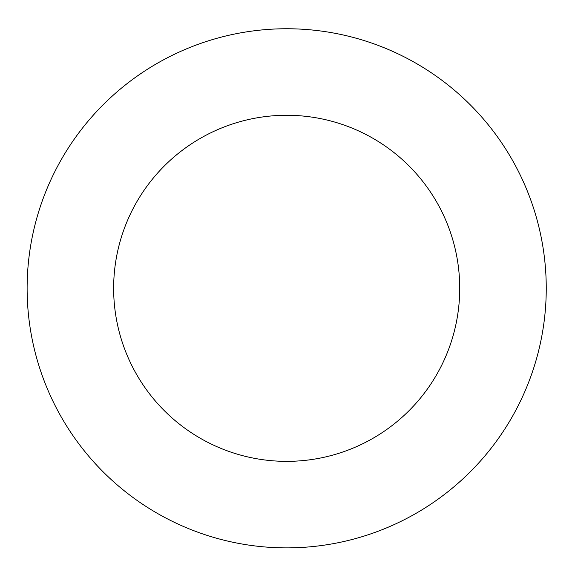 <?xml version="1.0" encoding="UTF-8"?>
<svg xmlns="http://www.w3.org/2000/svg" width="575" height="575" viewBox="0 0 575 575"><rect width="100%" height="100%" fill="white"/><g stroke="black" fill="none" stroke-linecap="round" stroke-linejoin="round"><path stroke-width="0.86" d="M459.727 288.319A173.046 173.046 0 0 0 200.165 138.453A173.046 173.046 0 0 0 200.165 438.179A173.046 173.046 0 0 0 459.727 288.319M546.25 288.319A259.569 259.569 0 0 0 156.903 63.523A259.569 259.569 0 0 0 156.903 513.108A259.569 259.569 0 0 0 546.25 288.319"/></g></svg>
